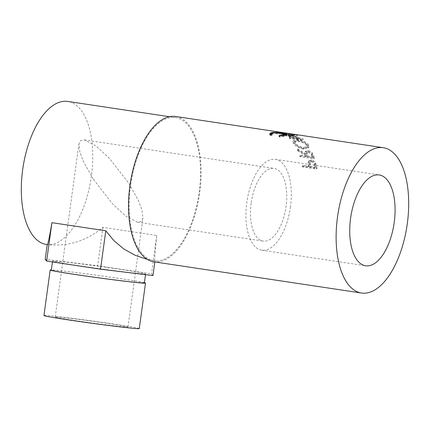 <?xml version="1.0" encoding="UTF-8"?>
<svg xmlns="http://www.w3.org/2000/svg" width="430" height="430" viewBox="0 0 430 430"><rect width="100%" height="100%" fill="white"/><g stroke="black" fill="none" stroke-linecap="round" stroke-linejoin="round"><path stroke-width="0.32" stroke-dasharray="2.15 1.61" d="M93.471 179.444L112.778 204.105L125.947 216.225L137.385 222.176L141.239 221.445L142.937 218.021L141.997 210.044L138.379 200.445L128.376 182.653L109.069 157.993L95.901 145.872L84.463 139.922L80.609 140.653L78.91 144.082L79.851 152.053L83.468 161.658L93.471 179.444M74.154 320.436A36.733 0.887 7.8 0 0 128.006 327.026A36.733 0.887 7.8 0 0 109.064 323.645A36.733 0.887 7.8 0 0 55.217 317.055A36.733 0.887 7.8 0 0 74.154 320.436M251.158 203.153A36.733 17.506 98.5 0 0 263.149 241.085A36.733 17.506 98.5 0 0 286.068 206.362A36.733 17.506 98.5 0 0 274.071 168.431A36.733 17.506 98.5 0 0 251.158 203.153M139.277 328.568A48.112 1.161 7.8 0 0 114.471 324.139A48.112 1.161 7.8 0 0 43.946 315.512M144.405 282.682A48.112 1.161 7.8 0 0 120.701 278.661A48.112 1.161 7.8 0 0 51.347 269.938M144.367 282.935A46.961 1.134 7.8 0 0 120.158 278.613A46.961 1.134 7.8 0 0 51.31 270.185M121.4 269.513A46.961 1.134 7.8 0 0 52.557 261.091A46.961 1.134 7.8 0 0 76.771 265.412A46.961 1.134 7.8 0 0 145.614 273.84A46.961 1.134 7.8 0 0 121.4 269.513M290.427 206.766A45.919 21.882 -81.5 0 1 261.784 250.169A45.919 21.882 -81.5 0 1 246.793 202.75A45.919 21.882 -81.5 0 1 275.437 159.347A45.919 21.882 -81.5 0 1 290.427 206.766M309.089 165.201A73.471 35.013 98.5 0 1 309.283 166.152L302.833 165.179A73.471 35.013 98.5 0 1 303.064 166.388L317.039 168.49A73.471 35.013 98.5 0 0 316.512 165.867L315.62 162.889C314.674 161.245 313.282 160.272 311.444 159.965L308.928 160.643L308.563 161.927L309.089 165.201L308.557 165.829L308.041 162.61L308.928 160.643M297.721 148.871A73.471 35.013 98.5 0 1 298.243 150.022L306.278 155.031A73.471 35.013 98.5 0 1 306.568 155.87L300.118 154.902A73.471 35.013 98.5 0 1 300.468 155.95L314.443 158.052A73.471 35.013 98.5 0 0 313.647 155.735L312.486 153.198C311.406 151.752 309.917 150.871 308.02 150.543L305.531 151.204L305.816 153.773L297.721 148.871L297.27 149.748L305.338 154.585L305.063 152.07L305.531 151.204M308.557 144.781C306.305 142.163 302.806 140.465 298.054 139.68L293.255 140.556L293.819 142.502C295.953 145.356 299.312 147.313 303.902 148.377L308.955 147.022L308.557 144.781L308.154 145.749C305.934 143.174 302.451 141.497 297.705 140.718L292.873 141.583L293.421 143.475C295.528 146.286 298.871 148.216 303.456 149.269L308.541 147.931L308.154 145.749M286.434 134.735A73.471 35.013 98.5 0 0 286.294 134.649L293.792 134.821L283.042 133.026A73.471 35.013 98.5 0 0 282.386 132.789L297.329 135.251A73.471 35.013 98.5 0 1 297.42 135.289L288.879 135.074L303.123 138.879A73.471 35.013 98.5 0 1 303.209 138.954L290.089 137.643A73.471 35.013 98.5 0 0 289.508 137.095L298.958 138.062L286.434 134.735L286.154 135.832L298.64 139.126L298.958 138.062M280.247 132.225A73.471 35.013 98.5 0 1 280.865 132.359L294.835 134.461A73.471 35.013 98.5 0 0 293.507 134.203M290.535 134.026L290.411 135.165L288.981 134.95A72.321 34.465 98.5 0 1 291.9 135.122A72.321 34.465 98.5 0 1 292.55 135.235L292.728 134.106L288.428 133.456A73.471 35.013 98.5 0 0 287.772 133.343M292.55 135.235L288.25 134.59A72.321 34.465 98.5 0 0 287.606 134.477A72.321 34.465 98.5 0 0 284.681 134.3L283.246 134.085A72.321 34.465 98.5 0 1 286.17 134.262A72.321 34.465 98.5 0 1 286.815 134.375L286.998 133.246L281.623 132.429A73.471 35.013 98.5 0 0 280.967 132.322M153.892 261.805A73.471 35.013 98.5 0 0 199.724 192.361A73.471 35.013 98.5 0 0 175.741 116.498M46.279 244.466A72.321 34.465 98.5 0 0 91.396 176.106A72.321 34.465 98.5 0 0 67.784 101.432M199.181 192.312A72.321 34.465 98.5 0 0 175.569 117.637A72.321 34.465 98.5 0 0 130.451 185.996A72.321 34.465 98.5 0 0 154.064 260.671A72.321 34.465 98.5 0 0 199.181 192.312M147.415 259.435L154.983 260.784C154.472 259.704 155.069 251.265 156.783 235.463L102.91 227.362C86.602 240.972 68.047 246.712 47.241 244.584L47.295 244.622M279.065 135.547L279.065 136.654L284.235 135.885L285.192 135.299L281.741 134.235C277.812 133.633 274.684 133.596 272.362 134.122L271.394 134.88L271.9 135.574L270.454 135.751L269.734 134.859L270.035 134.337M284.252 135.364L284.235 135.885M281.838 133.101L281.741 134.235M272.405 132.999L272.362 134.122M271.9 134.472L271.9 135.574M270.443 134.649L270.454 135.751M270.927 133.907C272.163 133.515 274.044 133.391 276.571 133.542L285.23 134.671M276.662 132.402L276.571 133.542M282.634 133.042L282.526 134.181M285.988 134.88L286.815 135.434L285.622 136.117L279.29 137.079L279.065 136.654M285.665 134.993L285.622 136.117M279.28 135.977L279.29 137.079M289.105 133.811L288.981 134.95M288.428 133.456L288.25 134.59M284.805 133.166L284.681 134.3M283.37 132.945L283.246 134.085M286.815 134.375L281.44 133.563A72.321 34.465 98.5 0 0 280.795 133.456A72.321 34.465 98.5 0 0 277.871 133.279L276.442 133.064L276.565 131.924M281.623 132.429L281.44 133.563M277.995 132.139L277.871 133.279M280.865 132.359L280.672 133.488A72.321 34.465 98.5 0 0 279.366 133.241A72.321 34.465 98.5 0 0 276.442 133.064M280.672 133.488L294.647 135.59A72.321 34.465 98.5 0 0 293.335 135.343A72.321 34.465 98.5 0 0 290.411 135.165M294.835 134.461L294.647 135.59M286.154 135.832A72.321 34.465 98.5 0 0 286.02 135.746L286.294 134.649M283.042 133.026L282.816 134.149L293.556 135.934L293.792 134.821M293.556 135.934L286.02 135.746M282.816 134.149A72.321 34.465 98.5 0 0 282.171 133.918L282.386 132.789M290.089 137.643L289.755 138.691L302.887 140.013A72.321 34.465 98.5 0 0 302.806 139.938L288.6 136.165L297.189 136.407A72.321 34.465 98.5 0 0 297.098 136.369L297.329 135.251M297.098 136.369L282.171 133.918M297.189 136.407L297.42 135.289M288.6 136.165L288.879 135.074M302.806 139.938L303.123 138.879M302.887 140.013L303.209 138.954M289.755 138.691A72.321 34.465 98.5 0 0 289.18 138.154L289.508 137.095M298.64 139.126L289.18 138.154M298.054 139.68L297.705 140.718M293.819 142.502L293.421 143.475M303.902 148.377L303.456 149.269M303.021 148.42C299.296 147.565 296.582 145.996 294.873 143.722L294.421 142.024L298.253 141.32C302.086 141.991 304.902 143.389 306.697 145.496L307.02 147.345L303.021 148.42L303.456 147.506C299.726 146.646 297.001 145.06 295.276 142.749L294.808 141.008L298.613 140.293C302.451 140.97 305.279 142.384 307.095 144.528L307.434 146.431L303.456 147.506M294.873 143.722L295.276 142.749M298.253 141.32L298.613 140.293M306.697 145.496L307.095 144.528M300.468 155.95L299.973 156.713L313.943 158.815A72.321 34.465 98.5 0 0 313.164 156.531L312.019 154.037C310.944 152.612 309.46 151.742 307.563 151.414L305.063 152.07M312.486 153.198L312.019 154.037M308.02 150.543L307.563 151.414M305.816 153.773L305.338 154.585M298.243 150.022L297.775 150.882A72.321 34.465 98.5 0 0 297.27 149.748M297.775 150.882L305.789 155.821L306.278 155.031M306.568 155.87L306.079 156.649A72.321 34.465 98.5 0 0 305.789 155.821M306.079 156.649L299.629 155.681L300.118 154.902M299.973 156.713A72.321 34.465 98.5 0 0 299.629 155.681M314.443 158.052L313.943 158.815M306.757 154.805L306.445 152.774L307.977 152.333C309.912 152.892 311.057 153.935 311.411 155.461A72.321 34.465 98.5 0 1 312.169 157.563L307.509 156.864L306.757 154.805L307.235 153.994L306.918 151.919L308.439 151.473L307.977 152.333M312.169 157.563L312.658 156.783L308.004 156.085L307.235 153.994M308.004 156.085L307.509 156.864M312.658 156.783A73.471 35.013 98.5 0 0 311.895 154.65L311.411 155.461M308.439 151.473C310.379 152.043 311.53 153.096 311.895 154.65M303.064 166.388L302.526 166.99L316.502 169.087A72.321 34.465 98.5 0 0 315.986 166.512L315.099 163.577C314.163 161.959 312.771 160.992 310.933 160.686L308.401 161.363M315.62 162.889L315.099 163.577M311.444 159.965L310.933 160.686M308.563 161.927L308.041 162.61M309.283 166.152L308.745 166.77A72.321 34.465 98.5 0 0 308.557 165.829M308.745 166.77L302.301 165.797L302.833 165.179M302.526 166.99A72.321 34.465 98.5 0 0 302.301 165.797M317.039 168.49L316.502 169.087M309.67 164.701L309.675 162.244L311.229 161.782C313.115 162.373 314.153 163.55 314.335 165.308A72.321 34.465 98.5 0 1 314.841 167.684L310.18 166.985L309.67 164.701L310.197 164.05L310.197 161.54L311.745 161.073L311.229 161.782M314.841 167.684L315.373 167.066L310.718 166.367L310.197 164.05M310.718 166.367L310.18 166.985M315.373 167.066A73.471 35.013 98.5 0 0 314.862 164.652L314.335 165.308M311.745 161.073C313.631 161.675 314.674 162.868 314.862 164.652M102.91 227.362L97.648 265.756L45.215 259.365M154.983 260.784L154.827 261.945M152.962 275.565L151.521 273.856L97.648 265.756M156.783 235.463L151.521 273.856M313.647 155.735L313.164 156.531M316.512 165.867L315.986 166.512M128.006 327.026L142.937 218.021M137.385 222.176L263.149 241.085M52.438 261.94L52.557 261.091M261.784 250.169L365.581 265.772M169.474 116.718L175.569 117.637M153.048 260.521L154.064 260.671M271.394 134.88L271.4 134.531M269.734 134.859L269.744 133.762M286.815 135.434L286.896 134.294M279.366 133.241L280.795 133.456M286.17 134.262L287.606 134.477M291.9 135.122L293.335 135.343M292.873 141.583L293.255 140.556M308.541 147.931L308.955 147.022M294.421 142.024L294.808 141.008M307.02 147.345L307.434 146.431M306.918 151.919L306.445 152.774M310.197 161.54L309.675 162.244M275.437 159.347L379.233 174.956M145.501 274.652L145.614 273.84M84.463 139.922L274.071 168.431M55.217 317.055L78.91 144.082"/><path stroke-width="0.64" d="M51.347 269.938A48.112 1.161 7.8 0 0 50.176 270.029L43.946 315.512A48.112 1.161 7.8 0 0 68.752 319.942A48.112 1.161 7.8 0 0 139.277 328.568L145.507 283.09A48.112 1.161 7.8 0 0 144.405 282.682M50.176 270.029A48.112 1.161 7.8 0 0 74.981 274.458A48.112 1.161 7.8 0 0 145.507 283.09M52.438 261.94L51.31 270.185A46.961 1.134 7.8 0 0 75.524 274.507A46.961 1.134 7.8 0 0 144.367 282.935L145.501 274.652M394.224 222.369A45.919 21.882 -81.5 0 1 365.581 265.772A45.919 21.882 -81.5 0 1 350.584 218.359A45.919 21.882 -81.5 0 1 379.233 174.956A45.919 21.882 -81.5 0 1 394.224 222.369M383.329 147.71A73.471 35.013 98.5 0 0 337.496 217.155A73.471 35.013 98.5 0 0 361.485 293.018A73.471 35.013 98.5 0 0 407.317 223.573A73.471 35.013 98.5 0 0 383.329 147.71L293.507 134.203A73.471 35.013 98.5 0 0 290.535 134.026L289.105 133.811A73.471 35.013 98.5 0 1 292.072 133.988A73.471 35.013 98.5 0 1 292.728 134.101L292.728 134.106M292.072 133.988L287.772 133.343A73.471 35.013 98.5 0 0 284.805 133.166L283.37 132.945A73.471 35.013 98.5 0 1 286.342 133.128A73.471 35.013 98.5 0 1 286.998 133.241L286.998 133.246M286.342 133.128L280.967 132.322A73.471 35.013 98.5 0 0 277.995 132.139L276.565 131.924A73.471 35.013 98.5 0 1 279.532 132.107A73.471 35.013 98.5 0 1 280.247 132.225M279.28 135.977L279.065 135.547L284.278 134.762L285.262 134.16L281.838 133.101C277.904 132.494 274.759 132.462 272.405 132.999L271.411 133.778L271.9 134.472L270.443 134.649L269.744 133.762L270.97 132.784C272.222 132.381 274.125 132.257 276.662 132.402L282.634 133.042L286.896 134.294L285.665 134.993L279.28 135.977M279.532 132.107L175.741 116.498A73.471 35.013 98.5 0 0 129.908 185.943A73.471 35.013 98.5 0 0 153.892 261.805L361.485 293.018M169.474 116.718L67.784 101.432A72.321 34.465 98.5 0 0 22.666 169.791A72.321 34.465 98.5 0 0 46.279 244.466L47.295 244.622M47.241 244.584C47.864 244.858 49.418 237.553 51.912 222.675L105.785 230.776L113.869 240.606L123.813 248.954L135.187 255.329L147.415 259.435M284.278 134.762L284.235 135.885M270.035 134.337L271.411 133.773L271.394 134.88M270.97 132.784L270.927 133.907M285.23 134.671L285.988 134.88M47.235 244.611L45.215 259.365L46.65 261.069L100.523 269.169L152.962 275.565L154.827 261.945M51.912 222.675L46.65 261.069M105.785 230.776L100.523 269.169M285.192 135.299L285.262 134.16"/></g></svg>
